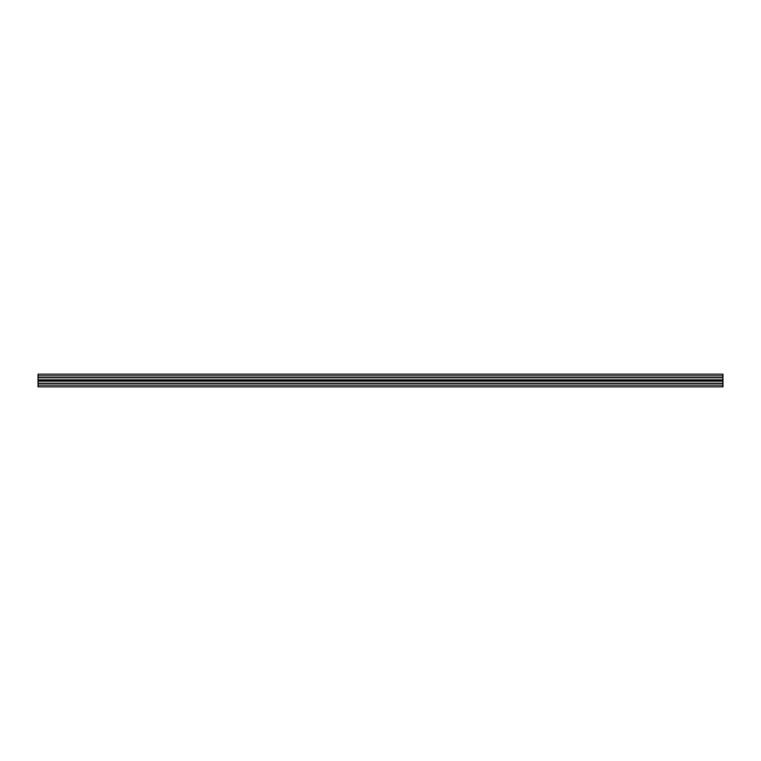 <?xml version="1.0" encoding="UTF-8"?>
<svg xmlns="http://www.w3.org/2000/svg" width="761" height="761" viewBox="0 0 761 761"><rect width="100%" height="100%" fill="white"/><g stroke="black" fill="none" stroke-linecap="round" stroke-linejoin="round"><path stroke-width="1.14" d="M722.95 383.344L38.05 383.344L38.05 386.835L722.95 386.835L722.95 381.185L38.05 381.185L38.05 383.344M722.95 381.185L722.95 374.165L38.05 374.165L38.05 381.185M722.95 377.656L38.05 377.656M722.95 379.815L38.05 379.815M722.95 380.5L38.05 380.5M722.95 385.123L38.05 385.123M722.95 375.877L38.05 375.877M722.95 377.827L38.05 377.827M722.95 383.173L38.05 383.173"/></g></svg>
